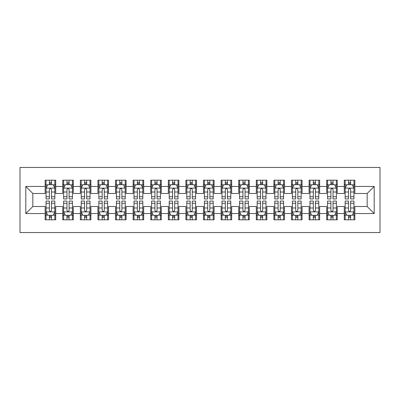 <?xml version="1.0" encoding="UTF-8"?>
<svg xmlns="http://www.w3.org/2000/svg" width="400" height="400" viewBox="0 0 400 400"><rect width="100%" height="100%" fill="white"/><g stroke="black" fill="none" stroke-linecap="round" stroke-linejoin="round"><path stroke-width="0.6" d="M20 232.55L380 232.55L380 167.45L20 167.45L20 232.55M25.805 213.55L25.805 186.45L45.16 186.45L45.16 193.49L32.845 193.49L32.845 206.51L25.805 213.55L45.16 213.55L45.16 219.795L55.72 219.795L55.72 213.55L62.755 213.55L62.755 219.795L73.315 219.795L73.315 213.55L80.35 213.55L80.35 219.795L90.91 219.795L90.91 213.55L97.945 213.55L97.945 219.795L108.505 219.795L108.505 213.55L115.545 213.55L115.545 219.795L126.1 219.795L126.1 213.55L133.14 213.55L133.14 219.795L143.695 219.795L143.695 213.55L150.735 213.55L150.735 219.795L161.29 219.795L161.29 213.55L168.33 213.55L168.33 219.795L178.885 219.795L178.885 213.55L185.925 213.55L185.925 219.795L196.48 219.795L196.48 213.55L203.52 213.55L203.52 219.795L214.075 219.795L214.075 213.55L221.115 213.55L221.115 219.795L231.67 219.795L231.67 213.55L238.71 213.55L238.71 219.795L249.265 219.795L249.265 213.55L256.305 213.55L256.305 219.795L266.86 219.795L266.86 213.55L273.9 213.55L273.9 219.795L284.455 219.795L284.455 213.55L291.495 213.55L291.495 219.795L302.055 219.795L302.055 213.55L309.09 213.55L309.09 219.795L319.65 219.795L319.65 213.55L326.685 213.55L326.685 219.795L337.245 219.795L337.245 213.55L344.28 213.55L344.28 219.795L354.84 219.795L354.84 206.51L367.155 206.51L367.155 193.49L354.84 193.49L354.84 186.45L374.195 186.45L374.195 213.55L354.84 213.55M354.84 186.45L354.84 180.205L344.28 180.205L344.28 186.45L337.245 186.45L337.245 180.205L326.685 180.205L326.685 186.45L319.65 186.45L319.65 180.205L309.09 180.205L309.09 186.45L302.055 186.45L302.055 180.205L291.495 180.205L291.495 186.45L284.455 186.45L284.455 180.205L273.9 180.205L273.9 186.45L266.86 186.45L266.86 180.205L256.305 180.205L256.305 186.45L249.265 186.45L249.265 180.205L238.71 180.205L238.71 186.45L231.67 186.45L231.67 180.205L221.115 180.205L221.115 186.45L214.075 186.45L214.075 180.205L203.52 180.205L203.52 186.45L196.48 186.45L196.48 180.205L185.925 180.205L185.925 186.45L178.885 186.45L178.885 180.205L168.33 180.205L168.33 186.45L161.29 186.45L161.29 180.205L150.735 180.205L150.735 186.45L143.695 186.45L143.695 180.205L133.14 180.205L133.14 186.45L126.1 186.45L126.1 180.205L115.545 180.205L115.545 186.45L108.505 186.45L108.505 180.205L97.945 180.205L97.945 186.45L90.91 186.45L90.91 180.205L80.35 180.205L80.35 186.45L73.315 186.45L73.315 180.205L62.755 180.205L62.755 186.45L55.72 186.45L55.72 180.205L45.16 180.205L45.16 186.45M337.245 213.55L337.245 206.51L344.28 206.51L344.28 213.55M374.195 186.45L367.155 193.49M319.65 213.55L319.65 206.51L326.685 206.51L326.685 213.55M344.28 186.45L344.28 193.49L337.245 193.49L337.245 186.45M302.055 213.55L302.055 206.51L309.09 206.51L309.09 213.55M326.685 186.45L326.685 193.49L319.65 193.49L319.65 186.45M284.455 213.55L284.455 206.51L291.495 206.51L291.495 213.55M309.09 186.45L309.09 193.49L302.055 193.49L302.055 186.45M266.86 213.55L266.86 206.51L273.9 206.51L273.9 213.55M291.495 186.45L291.495 193.49L284.455 193.49L284.455 186.45M249.265 213.55L249.265 206.51L256.305 206.51L256.305 213.55M273.9 186.45L273.9 193.49L266.86 193.49L266.86 186.45M231.67 213.55L231.67 206.51L238.71 206.51L238.71 213.55M256.305 186.45L256.305 193.49L249.265 193.49L249.265 186.45M214.075 213.55L214.075 206.51L221.115 206.51L221.115 213.55M238.71 186.45L238.71 193.49L231.67 193.49L231.67 186.45M196.48 213.55L196.48 206.51L203.52 206.51L203.52 213.55M221.115 186.45L221.115 193.49L214.075 193.49L214.075 186.45M178.885 213.55L178.885 206.51L185.925 206.51L185.925 213.55M203.52 186.45L203.52 193.49L196.48 193.49L196.48 186.45M161.29 213.55L161.29 206.51L168.33 206.51L168.33 213.55M185.925 186.45L185.925 193.49L178.885 193.49L178.885 186.45M143.695 213.55L143.695 206.51L150.735 206.51L150.735 213.55M168.33 186.45L168.33 193.49L161.29 193.49L161.29 186.45M126.1 213.55L126.1 206.51L133.14 206.51L133.14 213.55M150.735 186.45L150.735 193.49L143.695 193.49L143.695 186.45M108.505 213.55L108.505 206.51L115.545 206.51L115.545 213.55M133.14 186.45L133.14 193.49L126.1 193.49L126.1 186.45M90.91 213.55L90.91 206.51L97.945 206.51L97.945 213.55M115.545 186.45L115.545 193.49L108.505 193.49L108.505 186.45M73.315 213.55L73.315 206.51L80.35 206.51L80.35 213.55M97.945 186.45L97.945 193.49L90.91 193.49L90.91 186.45M55.72 213.55L55.72 206.51L62.755 206.51L62.755 213.55M80.35 186.45L80.35 193.49L73.315 193.49L73.315 186.45M32.845 206.51L45.16 206.51L45.16 213.55M62.755 186.45L62.755 193.49L55.72 193.49L55.72 186.45M344.28 184.605L345.16 184.605M353.96 184.605L354.84 184.605M326.685 184.605L327.565 184.605M336.365 184.605L337.245 184.605M309.09 184.605L309.97 184.605M318.77 184.605L319.65 184.605M291.495 184.605L292.375 184.605M301.175 184.605L302.055 184.605M273.9 184.605L274.78 184.605M283.58 184.605L284.455 184.605M256.305 184.605L257.185 184.605M265.98 184.605L266.86 184.605M238.71 184.605L239.59 184.605M248.385 184.605L249.265 184.605M221.115 184.605L221.995 184.605M230.79 184.605L231.67 184.605M203.52 184.605L204.4 184.605M213.195 184.605L214.075 184.605M185.925 184.605L186.805 184.605M195.6 184.605L196.48 184.605M168.33 184.605L169.21 184.605M178.005 184.605L178.885 184.605M150.735 184.605L151.615 184.605M160.41 184.605L161.29 184.605M133.14 184.605L134.02 184.605M142.815 184.605L143.695 184.605M115.545 184.605L116.42 184.605M125.22 184.605L126.1 184.605M97.945 184.605L98.825 184.605M107.625 184.605L108.505 184.605M80.35 184.605L81.23 184.605M90.03 184.605L90.91 184.605M62.755 184.605L63.635 184.605M72.435 184.605L73.315 184.605M45.16 184.605L46.04 184.605M54.84 184.605L55.72 184.605M45.16 215.395L46.04 215.395M54.84 215.395L55.72 215.395M62.755 215.395L63.635 215.395M72.435 215.395L73.315 215.395M80.35 215.395L81.23 215.395M90.03 215.395L90.91 215.395M97.945 215.395L98.825 215.395M107.625 215.395L108.505 215.395M115.545 215.395L116.42 215.395M125.22 215.395L126.1 215.395M133.14 215.395L134.02 215.395M142.815 215.395L143.695 215.395M150.735 215.395L151.615 215.395M160.41 215.395L161.29 215.395M168.33 215.395L169.21 215.395M178.005 215.395L178.885 215.395M185.925 215.395L186.805 215.395M195.6 215.395L196.48 215.395M203.52 215.395L204.4 215.395M213.195 215.395L214.075 215.395M221.115 215.395L221.995 215.395M230.79 215.395L231.67 215.395M238.71 215.395L239.59 215.395M248.385 215.395L249.265 215.395M256.305 215.395L257.185 215.395M265.98 215.395L266.86 215.395M273.9 215.395L274.78 215.395M283.58 215.395L284.455 215.395M291.495 215.395L292.375 215.395M301.175 215.395L302.055 215.395M309.09 215.395L309.97 215.395M318.77 215.395L319.65 215.395M326.685 215.395L327.565 215.395M336.365 215.395L337.245 215.395M344.28 215.395L345.16 215.395M353.96 215.395L354.84 215.395M25.805 186.45L32.845 193.49M367.155 206.51L374.195 213.55M51.495 182.495L49.385 182.495M54.84 196.74L51.495 196.74L51.495 198.945L54.84 198.945L54.84 188.21L53.08 184.69L47.8 184.69L46.04 188.21L46.04 198.945L49.385 198.945L49.385 196.74L46.04 196.74M46.04 188.21L46.04 180.205M54.84 188.21L54.84 180.205M49.385 184.69L49.385 180.205M51.495 180.205L51.495 184.69M51.495 196.74L51.495 189.53C50.795 188.175 50.09 188.175 49.385 189.53L49.385 196.74M51.495 184.605L49.385 184.605M49.385 217.505L51.495 217.505M46.04 203.26L49.385 203.26L49.385 201.055L46.04 201.055L46.04 211.79L47.8 215.31L53.08 215.31L54.84 211.79L54.84 201.055L51.495 201.055L51.495 203.26L54.84 203.26M54.84 211.79L54.84 219.795M46.04 211.79L46.04 219.795M51.495 215.31L51.495 219.795M49.385 219.795L49.385 215.31M49.385 203.26L49.385 210.47C50.085 211.825 50.79 211.825 51.495 210.47L51.495 203.26M49.385 215.395L51.495 215.395M69.09 182.495L66.98 182.495M72.435 196.74L69.09 196.74L69.09 198.945L72.435 198.945L72.435 188.21L70.675 184.69L65.395 184.69L63.635 188.21L63.635 198.945L66.98 198.945L66.98 196.74L63.635 196.74M63.635 188.21L63.635 180.205M72.435 188.21L72.435 180.205M66.98 184.69L66.98 180.205M69.09 180.205L69.09 184.69M69.09 196.74L69.09 189.53C68.39 188.175 67.685 188.175 66.98 189.53L66.98 196.74M69.09 184.605L66.98 184.605M86.685 182.495L84.575 182.495M90.03 196.74L86.685 196.74L86.685 198.945L90.03 198.945L90.03 188.21L88.27 184.69L82.99 184.69L81.23 188.21L81.23 198.945L84.575 198.945L84.575 196.74L81.23 196.74M81.23 188.21L81.23 180.205M90.03 188.21L90.03 180.205M84.575 184.69L84.575 180.205M86.685 180.205L86.685 184.69M86.685 196.74L86.685 189.53C85.985 188.175 85.28 188.175 84.575 189.53L84.575 196.74M86.685 184.605L84.575 184.605M66.98 217.505L69.09 217.505M63.635 203.26L66.98 203.26L66.98 201.055L63.635 201.055L63.635 211.79L65.395 215.31L70.675 215.31L72.435 211.79L72.435 201.055L69.09 201.055L69.09 203.26L72.435 203.26M72.435 211.79L72.435 219.795M63.635 211.79L63.635 219.795M69.09 215.31L69.09 219.795M66.98 219.795L66.98 215.31M66.98 203.26L66.98 210.47C67.68 211.825 68.385 211.825 69.09 210.47L69.09 203.26M66.98 215.395L69.09 215.395M84.575 217.505L86.685 217.505M81.23 203.26L84.575 203.26L84.575 201.055L81.23 201.055L81.23 211.79L82.99 215.31L88.27 215.31L90.03 211.79L90.03 201.055L86.685 201.055L86.685 203.26L90.03 203.26M90.03 211.79L90.03 219.795M81.23 211.79L81.23 219.795M86.685 215.31L86.685 219.795M84.575 219.795L84.575 215.31M84.575 203.26L84.575 210.47C85.28 211.825 85.98 211.825 86.685 210.47L86.685 203.26M84.575 215.395L86.685 215.395M104.28 182.495L102.17 182.495M107.625 196.74L104.28 196.74L104.28 198.945L107.625 198.945L107.625 188.21L105.865 184.69L100.585 184.69L98.825 188.21L98.825 198.945L102.17 198.945L102.17 196.74L98.825 196.74M98.825 188.21L98.825 180.205M107.625 188.21L107.625 180.205M102.17 184.69L102.17 180.205M104.28 180.205L104.28 184.69M104.28 196.74L104.28 189.53C103.58 188.175 102.875 188.175 102.17 189.53L102.17 196.74M104.28 184.605L102.17 184.605M121.875 182.495L119.765 182.495M125.22 196.74L121.875 196.74L121.875 198.945L125.22 198.945L125.22 188.21L123.46 184.69L118.18 184.69L116.42 188.21L116.42 198.945L119.765 198.945L119.765 196.74L116.42 196.74M116.42 188.21L116.42 180.205M125.22 188.21L125.22 180.205M119.765 184.69L119.765 180.205M121.875 180.205L121.875 184.69M121.875 196.74L121.875 189.53C121.175 188.175 120.47 188.175 119.765 189.53L119.765 196.74M121.875 184.605L119.765 184.605M102.17 217.505L104.28 217.505M98.825 203.26L102.17 203.26L102.17 201.055L98.825 201.055L98.825 211.79L100.585 215.31L105.865 215.31L107.625 211.79L107.625 201.055L104.28 201.055L104.28 203.26L107.625 203.26M107.625 211.79L107.625 219.795M98.825 211.79L98.825 219.795M104.28 215.31L104.28 219.795M102.17 219.795L102.17 215.31M102.17 203.26L102.17 210.47C102.875 211.825 103.575 211.825 104.28 210.47L104.28 203.26M102.17 215.395L104.28 215.395M119.765 217.505L121.875 217.505M116.42 203.26L119.765 203.26L119.765 201.055L116.42 201.055L116.42 211.79L118.18 215.31L123.46 215.31L125.22 211.79L125.22 201.055L121.875 201.055L121.875 203.26L125.22 203.26M125.22 211.79L125.22 219.795M116.42 211.79L116.42 219.795M121.875 215.31L121.875 219.795M119.765 219.795L119.765 215.31M119.765 203.26L119.765 210.47C120.47 211.825 121.17 211.825 121.875 210.47L121.875 203.26M119.765 215.395L121.875 215.395M139.47 182.495L137.36 182.495M142.815 196.74L139.47 196.74L139.47 198.945L142.815 198.945L142.815 188.21L141.055 184.69L135.775 184.69L134.02 188.21L134.02 198.945L137.36 198.945L137.36 196.74L134.02 196.74M134.02 188.21L134.02 180.205M142.815 188.21L142.815 180.205M137.36 184.69L137.36 180.205M139.47 180.205L139.47 184.69M139.47 196.74L139.47 189.53C138.77 188.175 138.065 188.175 137.36 189.53L137.36 196.74M139.47 184.605L137.36 184.605M137.36 217.505L139.47 217.505M134.02 203.26L137.36 203.26L137.36 201.055L134.02 201.055L134.02 211.79L135.775 215.31L141.055 215.31L142.815 211.79L142.815 201.055L139.47 201.055L139.47 203.26L142.815 203.26M142.815 211.79L142.815 219.795M134.02 211.79L134.02 219.795M139.47 215.31L139.47 219.795M137.36 219.795L137.36 215.31M137.36 203.26L137.36 210.47C138.065 211.825 138.765 211.825 139.47 210.47L139.47 203.26M137.36 215.395L139.47 215.395M157.065 182.495L154.955 182.495M160.41 196.74L157.065 196.74L157.065 198.945L160.41 198.945L160.41 188.21L158.65 184.69L153.37 184.69L151.615 188.21L151.615 198.945L154.955 198.945L154.955 196.74L151.615 196.74M151.615 188.21L151.615 180.205M160.41 188.21L160.41 180.205M154.955 184.69L154.955 180.205M157.065 180.205L157.065 184.69M157.065 196.74L157.065 189.53C156.365 188.175 155.66 188.175 154.955 189.53L154.955 196.74M157.065 184.605L154.955 184.605M154.955 217.505L157.065 217.505M151.615 203.26L154.955 203.26L154.955 201.055L151.615 201.055L151.615 211.79L153.37 215.31L158.65 215.31L160.41 211.79L160.41 201.055L157.065 201.055L157.065 203.26L160.41 203.26M160.41 211.79L160.41 219.795M151.615 211.79L151.615 219.795M157.065 215.31L157.065 219.795M154.955 219.795L154.955 215.31M154.955 203.26L154.955 210.47C155.66 211.825 156.365 211.825 157.065 210.47L157.065 203.26M154.955 215.395L157.065 215.395M174.665 182.495L172.55 182.495M178.005 196.74L174.665 196.74L174.665 198.945L178.005 198.945L178.005 188.21L176.245 184.69L170.97 184.69L169.21 188.21L169.21 198.945L172.55 198.945L172.55 196.74L169.21 196.74M169.21 188.21L169.21 180.205M178.005 188.21L178.005 180.205M172.55 184.69L172.55 180.205M174.665 180.205L174.665 184.69M174.665 196.74L174.665 189.53C173.96 188.175 173.255 188.175 172.55 189.53L172.55 196.74M174.665 184.605L172.55 184.605M172.55 217.505L174.665 217.505M169.21 203.26L172.55 203.26L172.55 201.055L169.21 201.055L169.21 211.79L170.97 215.31L176.245 215.31L178.005 211.79L178.005 201.055L174.665 201.055L174.665 203.26L178.005 203.26M178.005 211.79L178.005 219.795M169.21 211.79L169.21 219.795M174.665 215.31L174.665 219.795M172.55 219.795L172.55 215.31M172.55 203.26L172.55 210.47C173.255 211.825 173.96 211.825 174.665 210.47L174.665 203.26M172.55 215.395L174.665 215.395M192.26 182.495L190.145 182.495M195.6 196.74L192.26 196.74L192.26 198.945L195.6 198.945L195.6 188.21L193.84 184.69L188.565 184.69L186.805 188.21L186.805 198.945L190.145 198.945L190.145 196.74L186.805 196.74M186.805 188.21L186.805 180.205M195.6 188.21L195.6 180.205M190.145 184.69L190.145 180.205M192.26 180.205L192.26 184.69M192.26 196.74L192.26 189.53C191.555 188.175 190.85 188.175 190.145 189.53L190.145 196.74M192.26 184.605L190.145 184.605M190.145 217.505L192.26 217.505M186.805 203.26L190.145 203.26L190.145 201.055L186.805 201.055L186.805 211.79L188.565 215.31L193.84 215.31L195.6 211.79L195.6 201.055L192.26 201.055L192.26 203.26L195.6 203.26M195.6 211.79L195.6 219.795M186.805 211.79L186.805 219.795M192.26 215.31L192.26 219.795M190.145 219.795L190.145 215.31M190.145 203.26L190.145 210.47C190.85 211.825 191.555 211.825 192.26 210.47L192.26 203.26M190.145 215.395L192.26 215.395M209.855 182.495L207.74 182.495M213.195 196.74L209.855 196.74L209.855 198.945L213.195 198.945L213.195 188.21L211.435 184.69L206.16 184.69L204.4 188.21L204.4 198.945L207.74 198.945L207.74 196.74L204.4 196.74M204.4 188.21L204.4 180.205M213.195 188.21L213.195 180.205M207.74 184.69L207.74 180.205M209.855 180.205L209.855 184.69M209.855 196.74L209.855 189.53C209.15 188.175 208.445 188.175 207.74 189.53L207.74 196.74M209.855 184.605L207.74 184.605M207.74 217.505L209.855 217.505M204.4 203.26L207.74 203.26L207.74 201.055L204.4 201.055L204.4 211.79L206.16 215.31L211.435 215.31L213.195 211.79L213.195 201.055L209.855 201.055L209.855 203.26L213.195 203.26M213.195 211.79L213.195 219.795M204.4 211.79L204.4 219.795M209.855 215.31L209.855 219.795M207.74 219.795L207.74 215.31M207.74 203.26L207.74 210.47C208.445 211.825 209.15 211.825 209.855 210.47L209.855 203.26M207.74 215.395L209.855 215.395M227.45 182.495L225.335 182.495M230.79 196.74L227.45 196.74L227.45 198.945L230.79 198.945L230.79 188.21L229.03 184.69L223.755 184.69L221.995 188.21L221.995 198.945L225.335 198.945L225.335 196.74L221.995 196.74M221.995 188.21L221.995 180.205M230.79 188.21L230.79 180.205M225.335 184.69L225.335 180.205M227.45 180.205L227.45 184.69M227.45 196.74L227.45 189.53C226.745 188.175 226.04 188.175 225.335 189.53L225.335 196.74M227.45 184.605L225.335 184.605M225.335 217.505L227.45 217.505M221.995 203.26L225.335 203.26L225.335 201.055L221.995 201.055L221.995 211.79L223.755 215.31L229.03 215.31L230.79 211.79L230.79 201.055L227.45 201.055L227.45 203.26L230.79 203.26M230.79 211.79L230.79 219.795M221.995 211.79L221.995 219.795M227.45 215.31L227.45 219.795M225.335 219.795L225.335 215.31M225.335 203.26L225.335 210.47C226.04 211.825 226.745 211.825 227.45 210.47L227.45 203.26M225.335 215.395L227.45 215.395M245.045 182.495L242.935 182.495M248.385 196.74L245.045 196.74L245.045 198.945L248.385 198.945L248.385 188.21L246.63 184.69L241.35 184.69L239.59 188.21L239.59 198.945L242.935 198.945L242.935 196.74L239.59 196.74M239.59 188.21L239.59 180.205M248.385 188.21L248.385 180.205M242.935 184.69L242.935 180.205M245.045 180.205L245.045 184.69M245.045 196.74L245.045 189.53C244.34 188.175 243.635 188.175 242.935 189.53L242.935 196.74M245.045 184.605L242.935 184.605M242.935 217.505L245.045 217.505M239.59 203.26L242.935 203.26L242.935 201.055L239.59 201.055L239.59 211.79L241.35 215.31L246.63 215.31L248.385 211.79L248.385 201.055L245.045 201.055L245.045 203.26L248.385 203.26M248.385 211.79L248.385 219.795M239.59 211.79L239.59 219.795M245.045 215.31L245.045 219.795M242.935 219.795L242.935 215.31M242.935 203.26L242.935 210.47C243.635 211.825 244.34 211.825 245.045 210.47L245.045 203.26M242.935 215.395L245.045 215.395M262.64 182.495L260.53 182.495M265.98 196.74L262.64 196.74L262.64 198.945L265.98 198.945L265.98 188.21L264.225 184.69L258.945 184.69L257.185 188.21L257.185 198.945L260.53 198.945L260.53 196.74L257.185 196.74M257.185 188.21L257.185 180.205M265.98 188.21L265.98 180.205M260.53 184.69L260.53 180.205M262.64 180.205L262.64 184.69M262.64 196.74L262.64 189.53C261.935 188.175 261.235 188.175 260.53 189.53L260.53 196.74M262.64 184.605L260.53 184.605M260.53 217.505L262.64 217.505M257.185 203.26L260.53 203.26L260.53 201.055L257.185 201.055L257.185 211.79L258.945 215.31L264.225 215.31L265.98 211.79L265.98 201.055L262.64 201.055L262.64 203.26L265.98 203.26M265.98 211.79L265.98 219.795M257.185 211.79L257.185 219.795M262.64 215.31L262.64 219.795M260.53 219.795L260.53 215.31M260.53 203.26L260.53 210.47C261.23 211.825 261.935 211.825 262.64 210.47L262.64 203.26M260.53 215.395L262.64 215.395M280.235 182.495L278.125 182.495M283.58 196.74L280.235 196.74L280.235 198.945L283.58 198.945L283.58 188.21L281.82 184.69L276.54 184.69L274.78 188.21L274.78 198.945L278.125 198.945L278.125 196.74L274.78 196.74M274.78 188.21L274.78 180.205M283.58 188.21L283.58 180.205M278.125 184.69L278.125 180.205M280.235 180.205L280.235 184.69M280.235 196.74L280.235 189.53C279.53 188.175 278.83 188.175 278.125 189.53L278.125 196.74M280.235 184.605L278.125 184.605M278.125 217.505L280.235 217.505M274.78 203.26L278.125 203.26L278.125 201.055L274.78 201.055L274.78 211.79L276.54 215.31L281.82 215.31L283.58 211.79L283.58 201.055L280.235 201.055L280.235 203.26L283.58 203.26M283.58 211.79L283.58 219.795M274.78 211.79L274.78 219.795M280.235 215.31L280.235 219.795M278.125 219.795L278.125 215.31M278.125 203.26L278.125 210.47C278.825 211.825 279.53 211.825 280.235 210.47L280.235 203.26M278.125 215.395L280.235 215.395M297.83 182.495L295.72 182.495M301.175 196.74L297.83 196.74L297.83 198.945L301.175 198.945L301.175 188.21L299.415 184.69L294.135 184.69L292.375 188.21L292.375 198.945L295.72 198.945L295.72 196.74L292.375 196.74M292.375 188.21L292.375 180.205M301.175 188.21L301.175 180.205M295.72 184.69L295.72 180.205M297.83 180.205L297.83 184.69M297.83 196.74L297.83 189.53C297.125 188.175 296.425 188.175 295.72 189.53L295.72 196.74M297.83 184.605L295.72 184.605M295.72 217.505L297.83 217.505M292.375 203.26L295.72 203.26L295.72 201.055L292.375 201.055L292.375 211.79L294.135 215.31L299.415 215.31L301.175 211.79L301.175 201.055L297.83 201.055L297.83 203.26L301.175 203.26M301.175 211.79L301.175 219.795M292.375 211.79L292.375 219.795M297.83 215.31L297.83 219.795M295.72 219.795L295.72 215.31M295.72 203.26L295.72 210.47C296.42 211.825 297.125 211.825 297.83 210.47L297.83 203.26M295.72 215.395L297.83 215.395M315.425 182.495L313.315 182.495M318.77 196.74L315.425 196.74L315.425 198.945L318.77 198.945L318.77 188.21L317.01 184.69L311.73 184.69L309.97 188.21L309.97 198.945L313.315 198.945L313.315 196.74L309.97 196.74M309.97 188.21L309.97 180.205M318.77 188.21L318.77 180.205M313.315 184.69L313.315 180.205M315.425 180.205L315.425 184.69M315.425 196.74L315.425 189.53C314.72 188.175 314.02 188.175 313.315 189.53L313.315 196.74M315.425 184.605L313.315 184.605M313.315 217.505L315.425 217.505M309.97 203.26L313.315 203.26L313.315 201.055L309.97 201.055L309.97 211.79L311.73 215.31L317.01 215.31L318.77 211.79L318.77 201.055L315.425 201.055L315.425 203.26L318.77 203.26M318.77 211.79L318.77 219.795M309.97 211.79L309.97 219.795M315.425 215.31L315.425 219.795M313.315 219.795L313.315 215.31M313.315 203.26L313.315 210.47C314.015 211.825 314.72 211.825 315.425 210.47L315.425 203.26M313.315 215.395L315.425 215.395M333.02 182.495L330.91 182.495M336.365 196.74L333.02 196.74L333.02 198.945L336.365 198.945L336.365 188.21L334.605 184.69L329.325 184.69L327.565 188.21L327.565 198.945L330.91 198.945L330.91 196.74L327.565 196.74M327.565 188.21L327.565 180.205M336.365 188.21L336.365 180.205M330.91 184.69L330.91 180.205M333.02 180.205L333.02 184.69M333.02 196.74L333.02 189.53C332.32 188.175 331.615 188.175 330.91 189.53L330.91 196.74M333.02 184.605L330.91 184.605M330.91 217.505L333.02 217.505M327.565 203.26L330.91 203.26L330.91 201.055L327.565 201.055L327.565 211.79L329.325 215.31L334.605 215.31L336.365 211.79L336.365 201.055L333.02 201.055L333.02 203.26L336.365 203.26M336.365 211.79L336.365 219.795M327.565 211.79L327.565 219.795M333.02 215.31L333.02 219.795M330.91 219.795L330.91 215.31M330.91 203.26L330.91 210.47C331.61 211.825 332.315 211.825 333.02 210.47L333.02 203.26M330.91 215.395L333.02 215.395M350.615 182.495L348.505 182.495M353.96 196.74L350.615 196.74L350.615 198.945L353.96 198.945L353.96 188.21L352.2 184.69L346.92 184.69L345.16 188.21L345.16 198.945L348.505 198.945L348.505 196.74L345.16 196.74M345.16 188.21L345.16 180.205M353.96 188.21L353.96 180.205M348.505 184.69L348.505 180.205M350.615 180.205L350.615 184.69M350.615 196.74L350.615 189.53C349.915 188.175 349.21 188.175 348.505 189.53L348.505 196.74M350.615 184.605L348.505 184.605M348.505 217.505L350.615 217.505M345.16 203.26L348.505 203.26L348.505 201.055L345.16 201.055L345.16 211.79L346.92 215.31L352.2 215.31L353.96 211.79L353.96 201.055L350.615 201.055L350.615 203.26L353.96 203.26M353.96 211.79L353.96 219.795M345.16 211.79L345.16 219.795M350.615 215.31L350.615 219.795M348.505 219.795L348.505 215.31M348.505 203.26L348.505 210.47C349.205 211.825 349.91 211.825 350.615 210.47L350.615 203.26M348.505 215.395L350.615 215.395M54.795 188.125L46.085 188.125M46.04 184.905L47.695 184.905M53.185 184.905L54.84 184.905M49.385 192.02L46.04 192.02M54.84 192.02L51.495 192.02M51.495 183.61L49.385 183.61M46.085 211.875L54.795 211.875M54.84 215.095L53.185 215.095M47.695 215.095L46.04 215.095M51.495 207.98L54.84 207.98M46.04 207.98L49.385 207.98M49.385 216.39L51.495 216.39M72.39 188.125L63.68 188.125M63.635 184.905L65.29 184.905M70.78 184.905L72.435 184.905M66.98 192.02L63.635 192.02M72.435 192.02L69.09 192.02M69.09 183.61L66.98 183.61M89.985 188.125L81.275 188.125M81.23 184.905L82.885 184.905M88.375 184.905L90.03 184.905M84.575 192.02L81.23 192.02M90.03 192.02L86.685 192.02M86.685 183.61L84.575 183.61M63.68 211.875L72.39 211.875M72.435 215.095L70.78 215.095M65.29 215.095L63.635 215.095M69.09 207.98L72.435 207.98M63.635 207.98L66.98 207.98M66.98 216.39L69.09 216.39M81.275 211.875L89.985 211.875M90.03 215.095L88.375 215.095M82.885 215.095L81.23 215.095M86.685 207.98L90.03 207.98M81.23 207.98L84.575 207.98M84.575 216.39L86.685 216.39M107.58 188.125L98.87 188.125M98.825 184.905L100.48 184.905M105.97 184.905L107.625 184.905M102.17 192.02L98.825 192.02M107.625 192.02L104.28 192.02M104.28 183.61L102.17 183.61M125.175 188.125L116.465 188.125M116.42 184.905L118.075 184.905M123.565 184.905L125.22 184.905M119.765 192.02L116.42 192.02M125.22 192.02L121.875 192.02M121.875 183.61L119.765 183.61M98.87 211.875L107.58 211.875M107.625 215.095L105.97 215.095M100.48 215.095L98.825 215.095M104.28 207.98L107.625 207.98M98.825 207.98L102.17 207.98M102.17 216.39L104.28 216.39M116.465 211.875L125.175 211.875M125.22 215.095L123.565 215.095M118.075 215.095L116.42 215.095M121.875 207.98L125.22 207.98M116.42 207.98L119.765 207.98M119.765 216.39L121.875 216.39M142.77 188.125L134.06 188.125M134.02 184.905L135.67 184.905M141.16 184.905L142.815 184.905M137.36 192.02L134.02 192.02M142.815 192.02L139.47 192.02M139.47 183.61L137.36 183.61M134.06 211.875L142.77 211.875M142.815 215.095L141.16 215.095M135.67 215.095L134.02 215.095M139.47 207.98L142.815 207.98M134.02 207.98L137.36 207.98M137.36 216.39L139.47 216.39M160.365 188.125L151.655 188.125M151.615 184.905L153.265 184.905M158.755 184.905L160.41 184.905M154.955 192.02L151.615 192.02M160.41 192.02L157.065 192.02M157.065 183.61L154.955 183.61M151.655 211.875L160.365 211.875M160.41 215.095L158.755 215.095M153.265 215.095L151.615 215.095M157.065 207.98L160.41 207.98M151.615 207.98L154.955 207.98M154.955 216.39L157.065 216.39M177.96 188.125L169.25 188.125M169.21 184.905L170.86 184.905M176.35 184.905L178.005 184.905M172.55 192.02L169.21 192.02M178.005 192.02L174.665 192.02M174.665 183.61L172.55 183.61M169.25 211.875L177.96 211.875M178.005 215.095L176.35 215.095M170.86 215.095L169.21 215.095M174.665 207.98L178.005 207.98M169.21 207.98L172.55 207.98M172.55 216.39L174.665 216.39M195.555 188.125L186.85 188.125M186.805 184.905L188.455 184.905M193.945 184.905L195.6 184.905M190.145 192.02L186.805 192.02M195.6 192.02L192.26 192.02M192.26 183.61L190.145 183.61M186.85 211.875L195.555 211.875M195.6 215.095L193.945 215.095M188.455 215.095L186.805 215.095M192.26 207.98L195.6 207.98M186.805 207.98L190.145 207.98M190.145 216.39L192.26 216.39M213.15 188.125L204.445 188.125M204.4 184.905L206.055 184.905M211.545 184.905L213.195 184.905M207.74 192.02L204.4 192.02M213.195 192.02L209.855 192.02M209.855 183.61L207.74 183.61M204.445 211.875L213.15 211.875M213.195 215.095L211.545 215.095M206.055 215.095L204.4 215.095M209.855 207.98L213.195 207.98M204.4 207.98L207.74 207.98M207.74 216.39L209.855 216.39M230.75 188.125L222.04 188.125M221.995 184.905L223.65 184.905M229.14 184.905L230.79 184.905M225.335 192.02L221.995 192.02M230.79 192.02L227.45 192.02M227.45 183.61L225.335 183.61M222.04 211.875L230.75 211.875M230.79 215.095L229.14 215.095M223.65 215.095L221.995 215.095M227.45 207.98L230.79 207.98M221.995 207.98L225.335 207.98M225.335 216.39L227.45 216.39M248.345 188.125L239.635 188.125M239.59 184.905L241.245 184.905M246.735 184.905L248.385 184.905M242.935 192.02L239.59 192.02M248.385 192.02L245.045 192.02M245.045 183.61L242.935 183.61M239.635 211.875L248.345 211.875M248.385 215.095L246.735 215.095M241.245 215.095L239.59 215.095M245.045 207.98L248.385 207.98M239.59 207.98L242.935 207.98M242.935 216.39L245.045 216.39M265.94 188.125L257.23 188.125M257.185 184.905L258.84 184.905M264.33 184.905L265.98 184.905M260.53 192.02L257.185 192.02M265.98 192.02L262.64 192.02M262.64 183.61L260.53 183.61M257.23 211.875L265.94 211.875M265.98 215.095L264.33 215.095M258.84 215.095L257.185 215.095M262.64 207.98L265.98 207.98M257.185 207.98L260.53 207.98M260.53 216.39L262.64 216.39M283.535 188.125L274.825 188.125M274.78 184.905L276.435 184.905M281.925 184.905L283.58 184.905M278.125 192.02L274.78 192.02M283.58 192.02L280.235 192.02M280.235 183.61L278.125 183.61M274.825 211.875L283.535 211.875M283.58 215.095L281.925 215.095M276.435 215.095L274.78 215.095M280.235 207.98L283.58 207.98M274.78 207.98L278.125 207.98M278.125 216.39L280.235 216.39M301.13 188.125L292.42 188.125M292.375 184.905L294.03 184.905M299.52 184.905L301.175 184.905M295.72 192.02L292.375 192.02M301.175 192.02L297.83 192.02M297.83 183.61L295.72 183.61M292.42 211.875L301.13 211.875M301.175 215.095L299.52 215.095M294.03 215.095L292.375 215.095M297.83 207.98L301.175 207.98M292.375 207.98L295.72 207.98M295.72 216.39L297.83 216.39M318.725 188.125L310.015 188.125M309.97 184.905L311.625 184.905M317.115 184.905L318.77 184.905M313.315 192.02L309.97 192.02M318.77 192.02L315.425 192.02M315.425 183.61L313.315 183.61M310.015 211.875L318.725 211.875M318.77 215.095L317.115 215.095M311.625 215.095L309.97 215.095M315.425 207.98L318.77 207.98M309.97 207.98L313.315 207.98M313.315 216.39L315.425 216.39M336.32 188.125L327.61 188.125M327.565 184.905L329.22 184.905M334.71 184.905L336.365 184.905M330.91 192.02L327.565 192.02M336.365 192.02L333.02 192.02M333.02 183.61L330.91 183.61M327.61 211.875L336.32 211.875M336.365 215.095L334.71 215.095M329.22 215.095L327.565 215.095M333.02 207.98L336.365 207.98M327.565 207.98L330.91 207.98M330.91 216.39L333.02 216.39M353.915 188.125L345.205 188.125M345.16 184.905L346.815 184.905M352.305 184.905L353.96 184.905M348.505 192.02L345.16 192.02M353.96 192.02L350.615 192.02M350.615 183.61L348.505 183.61M345.205 211.875L353.915 211.875M353.96 215.095L352.305 215.095M346.815 215.095L345.16 215.095M350.615 207.98L353.96 207.98M345.16 207.98L348.505 207.98M348.505 216.39L350.615 216.39"/></g></svg>
